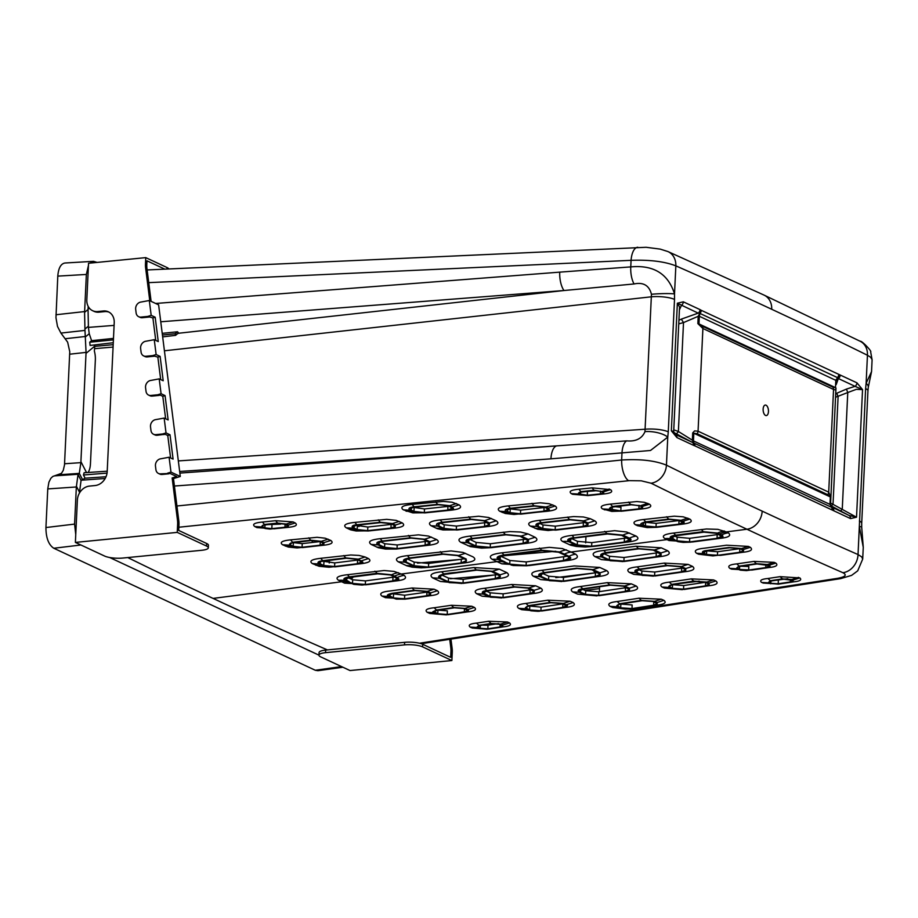 <?xml version="1.0" encoding="UTF-8"?>
<svg xmlns="http://www.w3.org/2000/svg" width="918" height="918" viewBox="0 0 918 918"><rect width="100%" height="100%" fill="white"/><g stroke="black" fill="none" stroke-linecap="round" stroke-linejoin="round"><path stroke-width="1.38" d="M763.133 409.084A5.301 2.639 84.4 0 0 765.555 415.452A5.301 2.639 84.4 0 0 768.458 411.562A5.301 2.639 84.4 0 0 766.037 405.194A5.301 2.639 84.4 0 0 763.133 409.084M693.48 440.525L693.79 443.004A3.97 3.316 114.7 0 1 694.903 445.861L693.664 445.391A3.97 3.305 -65 0 0 692.103 442.224L693.629 442.924L692.356 440.181A3.706 0.907 -177.3 0 1 693.48 440.525L693.824 433.239L697.095 433.709L827.738 494.664L830.331 496.925A3.706 0.907 2.7 0 1 830.824 497.338L828.702 492.151L698.059 431.196L702.901 328.495L697.864 323.595L698.208 316.308L683.508 322.585L681.317 319.131L698.185 313.141L699.734 313.394L698.208 316.308A3.706 0.907 -177.3 0 1 699.321 316.653L698.254 316.125M692.39 440.388A3.706 1.297 -173.3 0 1 693.446 440.904L830.48 504.625A3.706 0.907 2.7 0 0 829.987 504.211L830.331 496.925L693.824 433.239A3.706 0.907 -177.3 0 0 692.7 432.894L694.605 430.898L698.059 431.196A3.706 3.087 -65 0 1 697.095 433.709M835.977 388.039L835.518 389.909L833.831 389.588L702.901 328.495A3.706 3.087 115 0 0 702.167 326.154L698.977 323.939L835.483 387.637A3.706 0.907 2.7 0 1 835.977 388.039L830.549 504.51L831.524 506.966L830.939 506.552M702.167 326.154L832.81 387.109L835.483 387.637L835.828 380.35A3.706 0.907 2.7 0 1 836.321 380.752L837.675 377.746L838.352 378.537A3.97 3.305 115 0 0 840.222 375.037L856.942 382.829L862.541 389.611L856.528 517.213L850.538 518.59A3.97 3.305 -65 0 0 848.989 515.423L856.528 517.213L830.618 503.041M835.828 380.35L699.332 316.262L699.906 313.417A3.706 1.469 -141.2 0 1 699.734 313.394L701.295 310.33L840.222 375.037M693.664 445.391L676.933 437.588A3.97 3.305 -65 0 0 675.384 434.421L692.103 442.224L675.912 433.583A3.316 1.182 118.9 0 0 678.379 431.483L683.508 322.585L678.758 323.87M692.7 432.894L692.356 440.181L678.379 431.483L673.755 429.819M829.987 504.211L831.479 507.252L693.79 443.004A3.706 2.605 133.4 0 0 693.629 442.924L694.903 445.861L833.819 510.787A3.97 3.305 -65 0 0 832.259 507.62L830.469 504.808M831.479 507.252L831.479 507.252A3.706 1.32 -51.1 0 1 831.57 507.287L832.58 510.098A3.97 3.305 115.3 0 0 831.479 507.252A3.706 2.088 -48.9 0 1 831.605 507.321M830.824 497.338L830.549 504.51M831.375 506.828L848.989 515.423L840.704 511.028L842.276 508.916L847.762 392.537L856.333 389.347L862.541 389.611L855.071 386.34L846.453 389.083L847.762 392.537L835.61 397.219M830.687 505.611L831.467 506.036L833.039 503.925L838.1 396.702L836.791 393.248L846.453 389.083M837.721 377.711L838.972 374.567A3.97 3.316 -65.3 0 1 837.595 377.665A3.706 0.929 44.7 0 0 837.721 377.711L835.862 379.972A3.706 1.297 6.7 0 1 836.332 380.545M837.595 377.665L699.906 313.417A3.97 3.305 -64.7 0 0 701.295 310.33L700.055 309.63A3.97 3.305 115 0 1 698.185 313.141L677.358 303.204L671.345 430.806L676.933 437.588M595.357 572.947L593.269 570.422M599.569 586.74L599.546 588.633L584.927 590.4M348.186 577.686L352.707 579.786L365.479 580.91L394.717 576.997M500.861 556.262L509.938 560.496L526.255 561.931L567.163 556.228M674.558 535.986L677.186 537.202L689.705 538.315L718.805 534.425M612.375 506.403L620.981 507.287L620.843 510.901L638.894 508.824L642.393 507.39L639.846 505.669L631.205 504.774L610.883 507.252L609.541 508.239L610.424 509.169L610.527 507.379M509.685 508.79L520.621 510.167L545.292 507.39M539.795 523.409L543.008 524.958L555.321 526.163L585.409 522.468M413.215 507.344L424.472 508.951L449.327 506.254M356.092 525.314L367.82 527.047L392.411 524.27M380.637 541.746L384.768 543.731L397.184 544.959L427.352 541.253M266.254 524.671L280.69 524.098M322.379 561.139L334.749 562.918L358.548 559.957M293.106 542.584L302.217 543.628L320.359 541.563M469.718 539.348L476.132 542.412L490.384 543.766L526.221 539.141M440.491 523.019L444.197 524.821L456.441 526.083L486.942 522.468M584.158 491.681L595.162 490.82M679.01 520.552L682.912 522.468L678.872 524.155L656.037 526.978L656.175 523.363L679.01 520.552L678.872 524.155M645.515 522.308L656.175 523.363M571.684 538.602L577.479 541.333L591.789 542.63L627.189 537.925M461.169 562.895L466.516 560.634L465.082 559.188L457.451 555.597L443.073 554.242L410.013 558.316L405.056 559.9L404.712 560.565L406.146 562.045L413.984 565.74L428.511 567.072L461.169 562.895L461.306 559.291L464.118 558.741M461.306 559.291L428.649 563.457L414.213 562.137L407.248 558.855M748.686 570.078L765.784 567.576L768.768 566.257L767.884 565.408L757.04 563.95L739.862 566.429L736.844 567.737L739.46 569.378L748.686 570.078L748.813 566.475L741.159 566.234M705.494 585.856L683.554 589.161L672.332 588.346L668.832 586.235L672.412 584.663L694.456 581.404L705.609 582.23L709.006 584.284L705.494 585.856L705.621 582.241L683.692 585.546L672.389 584.674M682.923 567.955L654.752 572.04L641.889 571.03L638.905 569.676M632.009 608.577L653.627 605.214L657.081 603.677L653.364 601.508L642.084 600.716L620.35 604.021L616.85 605.57L620.66 607.796L632.009 608.577L632.146 604.962L620.465 604.01M562.895 603.849L541.058 607.142L528.997 605.972M531.373 589.758L503.156 593.843L490.166 592.833L486.276 591.077M498.554 623.574L487.355 625.284L482.432 625.192M427.352 592.064L404.677 595.231L392.158 593.694M447.227 614.452L464.336 611.939L467.388 610.596L466.482 609.724L463.819 608.542L454.399 607.819L437.232 610.309L434.145 611.64L437.76 613.74L447.227 614.452L447.364 610.837L437.989 610.137M597.767 572.476L563.468 577.411L548.769 576.229L542.504 573.371M626.592 587.589L598.788 591.743L585.764 590.779L582.379 589.264M787.782 578.73L775.308 580.36M740.183 548.62L717.589 551.752L706.734 550.857M658.734 552.625L624.056 557.49L609.529 556.251L603.803 553.611M463.062 582.964L495.272 578.592L500.402 576.378L491.337 571.444L476.729 570.158L444.289 574.427L439.034 576.642L440.468 578.099L448.317 581.725L463.062 582.964L463.2 579.361L448.546 578.122L441.65 574.932M497.935 574.484L463.2 579.361M113.189 344.663L94.738 346.373L94.359 351.089A14.573 7.241 -95.6 0 1 95.346 359.971L90.446 463.877A14.573 7.241 84.4 0 1 88.679 471.485L88.208 472.483M113.075 347.073L94.898 348.633M637.78 247.252A17.224 7.573 87.4 0 0 631.068 260.333C649.577 259.656 664.506 261.492 675.843 265.853A13606.068 6761.862 -95.6 0 1 771.705 309.274A17.224 14.344 -65 0 0 764.109 295.137A17.224 14.344 -65 0 0 764.109 295.126L667.891 251.543L660.203 249.111L646.111 247.286L147.132 269.949M88.185 306.371L88.048 309.481L84.582 312.361L86.361 274.448L88.438 265.474M113.488 338.398L91.593 340.67L89.23 333.727L88.426 327.393L88.048 309.481M667.891 251.543A17.224 14.401 -66.3 0 1 675.843 265.853L674.523 293.921C668.189 273.771 653.593 264.763 630.758 266.897L559.739 272.141A17.224 7.459 85.6 0 0 563.973 290.524L634.051 283.96C643.415 282.01 649.21 285.452 651.447 294.288L644.975 431.632C641.992 438.597 635.876 441.684 626.661 440.869L556.652 445.884A17.224 7.482 -94.1 0 0 550.938 458.839L174.42 486.024M177.908 333.429L178.826 333.314L177.541 331.765L162.222 333.349M177.541 331.765L175.143 333.75L162.429 335.013M113.419 339.867L89.723 342.219L91.593 340.67M175.143 333.75L175.579 335.357L162.67 336.883M113.281 342.724L90.102 345.455L89.723 342.219M175.579 335.357L178.207 333.177M94.738 346.373L94.084 344.984M107.222 471.209L84.1 472.759L83.458 474.996L85.11 478.186L106.029 476.74M107.05 473.114L83.458 474.996M79.384 493.195L81.059 480.458L85.11 478.186M701.065 529.537A7.952 3.867 -97.3 0 1 703.119 531.671L717.669 533.083L719.643 534.012A23.857 19.863 115 0 1 726.333 531.912L728.307 532.83C731.6 535.607 728.835 537.455 719.987 538.361L692.493 541.976L669.061 540.553L664.953 538.636C661.224 536.055 664.047 534.196 673.41 533.071L706.481 528.986L717.83 529.342L726.333 531.912L746.931 529.238A13623.281 6770.422 84.4 0 0 842.908 572.717C847.153 574.989 845.444 576.848 837.778 578.294A17.224 9.49 81.2 0 0 840.659 578.627L851.594 575.379L857.71 570.835L862.702 559.062L861.669 556.859L858.043 554.564A13606.068 6761.862 -95.6 0 1 762.181 511.142A17.224 14.344 115 0 1 746.931 529.238A13623.281 6770.422 -95.6 0 1 651.069 483.212L641.234 480.814L629.392 480.653L178.849 527.23M628.658 480.722A17.224 7.355 -95.9 0 1 621.647 460.01C640.179 458.862 655.108 460.572 666.445 465.162A13606.068 6761.862 84.4 0 0 762.181 511.142M837.778 578.294L419.446 643.231M127.751 557.559A13640.528 6778.982 84.4 0 0 213.079 598.41A13640.528 6778.982 84.4 0 0 327.462 649.921M213.079 598.41L341.622 581.76A23.857 19.863 115 0 1 348.243 582.127L345.283 580.75C342.506 579.109 343.825 577.824 349.242 576.871L376.896 573.337L391.688 574.783L394.579 576.125A23.857 19.863 115 0 1 401.258 574.025L404.138 575.379C407.489 578.179 404.689 580.038 395.761 580.968L368.267 584.571L344.583 583.137L338.662 580.371C334.886 577.766 337.721 575.884 347.188 574.737L384.16 570.526L394.109 571.409L401.258 574.025L497.04 561.621A23.857 19.863 115 0 1 503.672 561.988L498.887 559.762C495.456 557.731 497.097 556.136 503.81 554.988L541.494 550.203L559.75 551.97L564.375 554.128A23.857 19.863 115 0 1 571.053 552.028L575.678 554.185C579.671 557.352 576.584 559.51 566.417 560.646L529.055 565.58L501.813 563.847L492.266 559.395C487.848 556.388 491.015 554.208 501.767 552.854L549.343 547.346L562.436 548.585L571.053 552.028L667.007 539.6A23.857 19.863 115 0 1 673.628 539.968L678.035 541.7L683.199 542.4L690.129 542.182L675.946 540.943L673.892 539.979A0.929 0.769 115 0 1 673.64 539.968L671.586 539.015C668.843 537.409 670.14 536.135 675.464 535.205L703.119 531.671L675.705 535.446C670.507 536.284 669.222 537.478 671.838 539.027L676.956 540.805L689.579 541.918L689.705 538.315M434.088 589.195L437.416 590.722C440.399 593.235 437.852 594.91 429.796 595.748L407.581 598.857L385.434 597.675L381.968 596.092C378.973 593.556 381.567 591.858 389.725 591.02L412.079 587.99L434.088 589.195L427.283 591.364L414.328 590.274L391.975 593.315C387.212 594.439 386.134 595.507 388.727 596.493L396.266 599.11L405.24 599.144L430.588 595.289L430.611 592.879L427.283 591.364M446.492 614.899L429.865 613.488L427.157 612.272C424.518 610.022 426.859 608.519 434.168 607.762L451.335 605.283L471.76 606.236L474.422 607.418C477.039 609.655 474.721 611.147 467.469 611.904L447.754 614.762M487.251 629.243L472.3 628.027L470.142 627.086C467.87 625.089 469.993 623.77 476.499 623.115L488.651 621.256L507.413 621.979L509.536 622.897C511.796 624.883 509.685 626.202 503.213 626.856L488.628 629.082L502.8 626.684L502.743 625.066L500.62 624.137L491.084 623.471L478.944 625.33L476.901 627.487L480.068 628.773M461.915 583.469L440.422 581.473L432.573 577.847C428.901 574.863 431.85 572.855 441.42 571.811L473.86 567.553L499.289 569.137L506.908 572.66C510.557 575.586 507.677 577.571 498.256 578.615L463.12 583.355M539.497 611.262L521.688 609.678L518.636 608.324C515.698 605.926 518.142 604.296 525.957 603.436L547.851 600.188L570.17 601.244L573.13 602.552C576.056 604.916 573.647 606.534 565.901 607.406L541.712 611.021M561.816 581.553L540.645 579.568L533.358 576.252C529.72 573.337 532.601 571.352 542.01 570.308L574.209 565.924L599.752 567.439L606.809 570.663C610.424 573.52 607.601 575.483 598.341 576.538L563.686 581.369M596.998 595.897L577.629 594.118L572.625 591.892C569.355 589.276 571.971 587.486 580.474 586.522L607.337 582.632L631.366 583.859L636.22 586.028C639.467 588.61 636.897 590.389 628.509 591.353L599.305 595.656M630.31 609.116L612.754 607.532L610.022 606.339C607.108 603.998 609.495 602.392 617.171 601.519L638.905 598.215L661.304 599.202L663.943 600.349C666.835 602.667 664.483 604.262 656.886 605.134L632.927 608.829M622.852 561.598L601.405 559.601L594.692 556.503C591.054 553.531 593.992 551.534 603.505 550.502L635.956 546.233L661.258 547.816L667.742 550.811C671.368 553.726 668.499 555.711 659.113 556.744L623.884 561.495M653.398 576.148L633.764 574.37L629.197 572.304C625.915 569.63 628.589 567.829 637.207 566.876L664.299 563.09L688.098 564.386L692.516 566.395C695.775 569.022 693.147 570.812 684.633 571.765L654.993 575.988M682.361 589.666L664.437 588.094L662.004 587.015C659.09 584.617 661.522 582.999 669.302 582.138L691.334 578.879L713.55 579.924L715.879 580.956C718.783 583.332 716.384 584.938 708.685 585.799L684.185 589.459M698.609 554.208L696.521 553.256C693.572 550.731 696.142 549.056 704.221 548.23L726.574 545.2L748.331 546.394L750.316 547.312C753.253 549.802 750.729 551.466 742.719 552.292L720.469 555.367L698.609 554.208L712.896 555.906L740.39 552.579L743.488 551.833L743.511 549.469L741.526 548.551L728.823 547.484L706.47 550.525C702.557 550.995 701.49 552.039 703.28 553.657L705.357 554.61M729.821 568.345C727.24 566.108 729.558 564.616 736.798 563.881L753.976 561.403L774.149 562.344L775.825 563.101C778.407 565.327 776.1 566.808 768.928 567.542L751.819 570.055L731.566 569.126L729.821 568.345L736.58 568.747L740.424 570.158L746.46 570.617L767.678 567.645L770.076 566.165L767.356 564.513L756.317 563.652L739.139 566.131L736.58 568.747M778.338 584.158L761.573 582.448C759.335 580.451 761.447 579.143 767.907 578.501L780.07 576.653L799.842 577.927C802.057 579.901 799.968 581.209 793.565 581.851L778.407 584.158M501.653 597.974L482.042 596.184L476.603 593.716C473.298 591.043 475.983 589.23 484.647 588.266L511.739 584.479L535.653 585.787L540.943 588.174C544.225 590.813 541.597 592.615 533.037 593.579L503.523 597.779M371.216 544.466C367.384 541.712 370.379 539.784 380.19 538.682L418.47 534.85L428.568 536.078L436.681 539.6C440.491 542.32 437.542 544.236 427.857 545.338L396.346 549.056L385.537 549.067L378.319 547.736L371.216 544.466L377.964 544.867L385.571 548.241L397.678 548.895L425.734 545.556L429.67 544.672L429.876 541.758L424.586 539.222L410.415 537.787L382.209 541.046C376.988 541.677 375.577 542.951 377.964 544.867M572.602 494.274L571.294 493.62C568.449 491.417 570.996 489.948 578.937 489.225L592.099 487.848L610.562 489.65C613.396 491.841 610.872 493.299 603 494.033L589.884 495.433L572.602 494.274L587.887 495.594L601.003 494.194L603.562 493.654L603.746 491.807L593.992 490.246L580.819 491.623L578.042 494.022L579.338 494.664M623.529 511.028L611.79 511.406L602.529 508.916C599.374 506.575 602.036 504.969 610.493 504.108L636.84 501.549L644.344 502.295L649.474 504.177C652.606 506.495 649.978 508.09 641.59 508.962L623.46 510.993M637.505 525.716L635.428 524.729C631.986 522.25 634.728 520.517 643.644 519.531L674.271 516.168L683.256 516.834L689.797 519.083C693.228 521.527 690.52 523.249 681.684 524.247L656.691 527.322L647.19 527.598L637.505 525.716L656.68 527.288L681.007 524.235L683.899 523.111L684.162 522.17L681.007 520.299L668.66 519.106L645.721 521.872C640.73 523.134 639.548 524.212 642.175 525.119L644.252 526.117M555.138 506.013C558.626 508.595 555.769 510.362 546.577 511.326L514.023 514.47L505.325 513.483L499.736 511.246C496.225 508.629 499.117 506.851 508.4 505.887L540.289 502.823L549.09 503.695L555.138 506.013L548.321 508.159L545.981 507.023L533.886 505.726L510.328 508.274C505.313 509.065 504.028 510.178 506.484 511.647L512.657 513.885L521.091 514.114L546.807 511.131L549.4 509.892L548.321 508.159M590.354 518.727L594.772 520.85C598.559 523.547 595.633 525.44 585.982 526.542L548.126 530.501L537.73 529.284L530.329 526.106C526.519 523.375 529.502 521.458 539.268 520.368L573.635 516.57L583.446 516.972L590.354 518.727L583.55 520.873L569.504 519.462L541.287 522.721C536.112 523.352 534.712 524.614 537.076 526.507L543.789 529.445L555.815 530.099L583.859 526.76L587.772 525.876L587.968 522.996L583.55 520.873M594.531 546.313L585.259 547.013L576.343 546.462L570.686 545.212L562.642 541.517C558.546 538.671 561.598 536.64 571.788 535.401L614.612 530.684L626.615 532.004L636.128 536.089C640.202 538.889 637.218 540.909 627.178 542.136L594.531 546.313A7.952 3.856 82.7 0 0 594.394 546.256M426.904 512.737L412.836 512.887L403.335 509.823C399.8 507.149 402.75 505.336 412.171 504.395L443.325 501.457L452.046 502.203L459.103 504.854C462.626 507.493 459.711 509.295 450.371 510.247L426.824 512.692M458.989 529.835L442.992 529.95L437.278 528.676L431.093 525.75C427.249 522.939 430.29 520.999 440.227 519.921L478.657 516.237L488.628 517.488L496.259 520.816C500.069 523.581 497.074 525.509 487.263 526.599L458.908 529.789M528.057 533.92L535.114 537.282C539.21 540.14 536.158 542.182 525.957 543.41L491.578 547.644L481.583 548.115L470.337 546.612L460.744 542.286C456.613 539.382 459.723 537.317 470.096 536.089L509.949 531.579L520.575 532.027L528.057 533.92L521.252 536.078L505.279 534.505L472.15 538.441C465.988 539.428 464.428 540.851 467.491 542.687L477.796 547.139L490.889 547.69L528.114 542.653L528.298 539.44L521.252 536.078M370.321 530.811L356.127 530.994L350.665 529.858L346.201 527.793C342.678 525.165 345.57 523.363 354.899 522.399L386.685 519.347L396.094 520.357L402.199 522.87C405.71 525.475 402.853 527.253 393.604 528.229L370.229 530.776M431.391 567.14L421.328 567.84L412.274 567.163L406.8 565.798L398.251 561.793C394.132 558.924 397.184 556.882 407.431 555.642L451.048 550.926L463.085 552.441L473.034 556.882C477.119 559.693 474.124 561.724 464.038 562.963L431.391 567.14A7.952 3.856 82.7 0 0 431.322 567.106M274.402 528.814L256.937 527.609L254.791 526.542C251.911 524.281 254.481 522.79 262.502 522.055L275.664 520.69L293.083 521.906L295.206 522.962C298.075 525.199 295.527 526.68 287.541 527.425L274.321 528.768M330.79 540.461C333.968 542.825 331.318 544.443 322.826 545.326L297.076 547.931L288.241 547.048L282.56 544.753C279.37 542.366 282.055 540.736 290.604 539.864L317.066 537.305L325.179 538.189L330.79 540.461L323.985 542.607L321.323 541.322L310.709 540.209L292.578 542.251L289.308 545.154L293.703 547.059L302.688 547.576L320.761 545.51L323.79 544.844L323.985 542.607M365.112 556.985L368.439 558.569C371.905 561.047 369.174 562.791 360.246 563.801L328.988 567.244L319.108 566.291L312.372 563.595C308.884 561.082 311.661 559.326 320.703 558.316L350.791 554.988L359.076 555.436L365.112 556.985L358.295 559.142L345.742 557.914L322.769 560.657C318.053 561.391 316.836 562.505 319.12 563.985L312.372 563.595M342.884 667.225L317.949 670.702L315.299 670.266L53.795 548.253C48.597 544.799 45.98 537.891 45.934 527.54L47.759 488.915L48.895 482.237L50.846 478.301L52.762 476.488L61.46 473.344L63.273 470.349L64.501 464.967L69.757 351.697L67.645 342.162L60.921 333.073L84.972 330.411L84.582 312.361M97.101 262.422L93.487 261.332L64.914 263.007C60.806 263.776 58.431 268.148 57.788 276.123L86.361 274.448M90.056 263.11L93.487 261.332M84.972 330.411L86.062 352.386L80.864 462.649L79.315 473.378L78.019 474.56L76.343 486.976L74.587 524.098L75.746 534.586M450.956 639.112L452.126 648.372A21.206 17.649 -65 0 1 452.276 652.216L451.885 660.535L350.022 670.553L320.749 656.898A13.254 3.247 2.7 0 1 318.948 655.142L109.644 557.501M329.241 563.009L329.367 560.267M60.921 333.073L57.49 326.418L55.964 317.708L57.788 276.123M764.109 295.126L860.189 341.278A17.224 14.286 -63.7 0 1 867.441 355.255L866.122 383.322A17.224 6.655 8.3 0 1 868.29 387.27L871.549 371.583L872.1 359.661L870.643 357.251L867.441 355.255A13606.068 6761.862 84.4 0 0 771.705 309.274M842.908 572.717A17.224 14.401 113.7 0 0 858.043 554.564L865.617 388.589L866.122 383.322L871.549 371.583M865.617 388.589A17.224 4.223 2.7 0 1 867.946 390.861L868.29 387.27M859.374 521.011A17.224 4.223 2.7 0 1 861.704 523.283L867.946 390.861M352.087 577.101L350.263 578.65M349.529 578.306L351.686 577.147M351.376 579.166L353.258 576.952M717.842 538.533L723.017 536.628L722.5 535.435L719.643 534.012A0.929 0.769 115 0 1 719.391 534.092L721.364 535.01C723.958 536.548 722.707 537.73 717.589 538.556L717.842 538.533M564.019 560.841L568.873 559.785L570.824 558.087L569.608 556.595L564.375 554.128A0.929 0.769 115 0 1 564.122 554.208L568.747 556.365C572.029 558.293 570.457 559.785 564.019 560.841L526.657 565.786L508.698 564.226L503.925 562A0.929 0.769 115 0 1 503.672 561.988L513.024 565.522L526.68 565.786M397.471 580.256L393.512 581.186L397.345 580.314L398.928 579.063L394.579 576.125A0.929 0.769 115 0 1 394.315 576.206L397.207 577.548C399.846 579.109 398.573 580.314 393.363 581.163L365.88 584.766L351.468 583.527L348.507 582.138A0.929 0.769 115 0 1 348.243 582.127L354.004 584.387L362.094 585.053L393.512 581.186L366.018 584.8L353.396 584.238M434.168 607.762L436.52 610.011L453.687 607.532L451.335 605.283M436.52 610.011L432.826 611.755L436.612 613.89L447.95 614.739L468.49 611.067L468.26 609.942L464.967 608.393L453.687 607.532M472.3 628.027L488.617 629.082M439.32 578.248L449.372 582.62L463.751 583.274L500.046 577.927L500.103 574.817L492.484 571.294L476.063 569.849L456.774 572.384C442.292 573.532 436.475 575.494 439.32 578.248L432.573 577.847M441.42 571.811A7.952 3.936 82.5 0 1 443.509 573.934L456.774 572.384M550.238 602.426L528.343 605.673L525.394 608.726L530.971 610.814L538.166 611.331L565.947 607.177L567.496 605.547L563.377 603.401L550.238 602.426L547.851 600.188M600.005 572.821L592.948 569.596L576.458 568.219L544.259 572.591C538.751 573.475 537.374 574.829 540.117 576.653L549.515 580.692L564.031 581.323L599.982 575.873L600.005 572.821L606.809 570.663M577.629 594.118L584.387 594.531L579.384 592.294C576.986 590.607 578.133 589.425 582.827 588.771L609.69 584.881L607.337 582.632M584.387 594.531L599.374 595.644L629.473 590.836L629.427 588.197L624.573 586.028L609.69 584.881M612.754 607.532L625.491 609.093L632.766 608.852L657.242 604.767L657.15 602.518L654.511 601.359L641.338 600.429L619.616 603.734L616.781 606.741L610.022 606.339M619.512 607.945L616.781 606.741M661.121 555.964L660.937 552.969L654.454 549.974L638.159 548.539L605.605 552.625A7.952 3.936 82.5 0 0 603.505 550.502M618.457 551.133C614.073 552.303 596.62 551.982 601.451 556.905L610.344 560.749L624.607 561.403L660.868 556.056M664.299 563.09L666.594 565.362L639.502 569.149C634.992 569.653 633.81 570.847 635.945 572.706L642.359 575.402L655.326 575.942L682.258 572.075L685.723 571.226L685.723 568.552L681.294 566.544L688.098 564.386M666.594 565.362L681.294 566.544M706.757 582.092L693.721 581.117L671.678 584.376L668.763 587.417L671.184 588.495L684.289 589.448L709.144 585.409L709.086 583.125L706.757 582.092L713.55 579.924M762.881 583.022L778.957 584.077L793.095 581.691L793.037 580.096L791.775 579.533L782.492 578.879L770.34 580.727L768.332 582.85L770.638 583.756M503.73 597.744L534.15 593.028L534.15 590.343L528.848 587.945L514.034 586.751L486.942 590.538C482.386 591.054 481.193 592.248 483.35 594.13L490.648 597.205L503.73 597.744M621.463 511.223L642.485 508.503L642.657 506.334L630.597 504.441L612.467 506.484L609.277 509.318L612.639 510.729L621.463 511.223M636.128 536.089A23.857 19.852 -64.8 0 0 629.45 538.189L630.999 539.405L630.689 540.576L624.825 542.32C630.7 541.379 632.158 540.025 629.186 538.269L622.702 535.205L606.924 533.748L574.025 537.799C568.047 538.74 566.544 540.105 569.527 541.895L576.24 545.062L592.179 546.497L624.825 542.32M592.202 546.497L583.286 546.646L575.976 545.051A23.857 19.852 -64.8 0 0 569.355 544.672M576.24 545.062A0.929 0.769 115.2 0 1 575.976 545.051L569.275 541.884C566.176 540.036 567.68 538.591 573.796 537.558A7.952 3.775 83 0 0 571.788 535.401M574.025 537.799L606.683 533.496L622.966 535.125L629.45 538.189A0.929 0.769 115.2 0 1 629.186 538.269M424.919 512.898L450.704 510.018L453.503 508.515L452.287 507L449.648 505.692L437.611 504.361L414.052 506.805C409.095 507.436 407.776 508.583 410.071 510.224L414.833 512.29L424.919 512.898M442.832 528.573L456.912 530.019L485.186 526.794L489.202 525.911L489.443 522.973L484.589 520.621L470.624 519.152L442.189 522.296C436.555 523.111 435.098 524.396 437.829 526.14L442.832 528.573L436.084 528.183M368.279 530.983L395.142 527.632L395.383 525.027L392.434 523.57L380.224 522.262L356.827 524.786C352.443 525.188 351.146 526.324 352.948 528.194L359.776 530.765L368.279 530.983M404.999 562.195C401.946 560.37 403.461 558.97 409.531 557.972L442.419 553.921L458.598 555.447L466.218 559.039L466.08 562.229L424.759 567.668L415.923 566.865L404.999 562.195L398.251 561.793M261.527 526.932L265.153 528.527L270.018 529.078L288.183 527.024L288.378 525.107L286.267 524.063L277.557 523.088L264.384 524.465L261.527 526.932L254.791 526.542M319.12 563.985L324.456 566.28L335.254 566.842L358.089 564.031L362.874 562.16L358.295 559.142M651.069 483.212A17.224 14.286 116.3 0 0 666.445 465.162L667.765 437.094L650.495 450.486L550.938 458.839M178.333 460.916L645.159 429.222A17.224 4.223 -177.3 0 1 668.27 431.839L667.765 437.094A17.224 6.655 -171.7 0 0 644.975 431.632M863.264 547.346L859.363 526.496A17.224 1.652 -2.5 0 1 861.704 527.219L863.264 547.346L862.702 559.062M668.27 431.839L674.512 299.417A17.224 4.223 -177.3 0 0 651.401 296.801L164.425 350.791M674.512 299.417L674.523 293.921A17.224 1.652 177.5 0 0 651.447 294.288M585.673 542.848L585.959 536.651M610.424 509.169L620.843 510.901M507.631 511.498L510.052 512.68L520.483 513.782L543.938 511.177L548.241 509.421L544.844 507.172L534.483 506.059L510.5 508.664L506.828 509.857L507.631 511.498L507.769 509.306M538.223 526.358L542.79 528.561L555.183 529.778L583.228 526.427L588.059 524.419L582.402 521.022L570.112 519.795L541.574 523.088L537.282 524.476L538.223 526.358L538.384 523.834M424.334 512.565L413.949 511.429L411.218 510.075L410.415 508.411L414.11 507.206L438.196 504.705L448.5 505.841L452.207 508.274L447.8 510.064L424.334 512.565L424.472 508.951M354.096 528.045L357.136 529.537L367.682 530.65L390.976 528.068L395.314 526.289L391.286 523.719L380.821 522.594L356.999 525.176L353.281 526.393L354.096 528.045L354.233 525.83M379.111 544.718L384.539 547.335L397.046 548.574L425.103 545.223L429.98 543.192L423.439 539.359L411.034 538.109L382.496 541.413L378.159 542.813L379.111 544.718L379.272 542.159M262.674 526.783L264.82 527.85L271.843 528.63L284.97 527.23L287.965 526.025L285.119 524.212L278.131 523.432L263.064 525.176L261.963 526.014L262.674 526.783L262.777 525.28M320.267 563.836L323.733 565.488L334.611 566.521L357.435 563.709L361.566 561.977L357.148 559.291L346.373 558.236L320.841 561.506L319.189 562.711L320.267 563.836L320.405 561.655M290.455 545.005L293.163 546.325L302.079 547.243L320.141 545.177L323.733 543.697L320.175 541.471L311.317 540.541L290.937 543.02L289.56 544.053L290.455 545.005L290.57 543.158M490.246 547.369L475.903 546.015L468.639 542.538L467.205 541.058L467.56 540.392L472.77 538.763L505.91 534.827L520.104 536.227L528.584 541.035L523.145 543.318L490.246 547.369L490.384 543.766M438.976 525.991L443.968 528.424L456.303 529.697L484.578 526.462L489.546 524.419L483.442 520.77L471.232 519.485L442.35 522.686L438.035 524.086L438.976 525.991L439.137 523.432M579.189 493.873L587.302 495.261L600.418 493.861L603.298 492.691L601.336 491.325L594.566 490.591L579.556 492.323L578.489 493.127L579.189 493.873L579.269 492.427M679.859 520.449L669.291 519.427L646.352 522.193L642.52 523.386L643.323 524.981L643.449 522.847M656.037 526.978L645.4 525.968L643.323 524.981M591.651 546.244L577.25 544.925L570.537 541.769L569.114 540.3L569.47 539.646L574.381 538.074L607.429 534.001L621.693 535.343L629.599 539.83L624.297 542.068L591.651 546.244L591.789 542.63M689.579 541.918L717.061 538.315L721.594 536.376L716.396 533.301L703.888 532.165L676.187 535.699L671.609 537.627L674.902 539.853M563.101 554.334L564.122 554.208L559.498 552.051L541.735 550.444L504.051 555.229C497.464 556.297 495.823 557.8 499.151 559.773L509.719 564.1L526.117 565.534L563.48 560.6L569.344 558.098L567.726 556.492L558.477 552.177L542.263 550.697L500.999 556.216L498.554 557.995L500.161 559.647L500.356 556.446M504.934 561.873L500.161 559.647M377.126 573.589L349.483 577.124C344.193 577.973 342.873 579.189 345.547 580.761L352.478 583.389L365.341 584.525L392.835 580.91L397.46 578.937L393.306 576.332L394.315 576.206L391.435 574.863L376.896 573.337A7.952 3.867 82.7 0 0 374.842 571.203M349.517 582.012L345.294 579.338L349.999 577.365L377.654 573.83L390.414 574.989L393.306 576.332M637.092 572.557L641.671 574.634L654.626 575.643L681.546 571.776L685.815 569.906L680.146 566.693L667.294 565.66L640.202 569.447L635.841 571.317L637.092 572.557L637.241 570.147M540.931 610.745L562.711 607.464L566.268 605.88L562.229 603.551L550.961 602.713L529.066 605.96L525.452 607.532L529.594 609.931L540.931 610.745L541.058 607.142M503.018 597.457L529.95 593.59L534.253 591.708L527.712 588.094L514.734 587.05L487.642 590.836L483.235 592.73L489.948 596.436L503.018 597.457L503.156 593.843M501.595 625.215L499.472 624.286L491.83 623.758L479.689 625.606L478.048 627.35L480.206 628.279L487.871 628.807L499.977 626.937L501.595 625.215L502.318 625.892M477.326 626.65L478.048 627.35L478.14 625.984M404.54 598.846L426.755 595.748L430.553 594.095L426.136 591.502L415.016 590.572L392.663 593.613L388.784 595.266L393.329 597.928L404.54 598.846L404.677 595.231M541.264 576.504L548.539 579.832L563.331 581.025L595.3 576.538L600.292 574.37L591.8 569.745L577.147 568.517L544.936 572.889L539.83 575.07L541.264 576.504L541.436 573.716M580.532 592.144L585.535 594.382L598.651 595.357L625.353 591.399L629.53 589.54L623.425 586.177L610.413 585.179L583.538 589.058L579.269 590.917L580.532 592.144L580.681 589.746M778.212 583.791L790.329 581.92L791.89 580.245L783.238 579.155L771.074 581.002L769.479 582.701L770.787 583.274L778.212 583.791L778.349 580.187M792.601 580.91L791.89 580.245M768.779 582.023L769.479 582.701L769.559 581.369M704.427 553.508L706.504 554.461L717.451 555.356L739.701 552.28L743.431 550.651L740.378 548.7L729.512 547.782L707.158 550.823L703.36 552.441L704.427 553.508L704.554 551.431M602.598 556.756L609.311 559.854L623.919 561.093L656.129 556.721L661.212 554.529L653.306 550.123L638.825 548.849L606.385 553.118L601.164 555.31L602.598 556.756L602.77 553.944M700.055 309.63L683.336 301.827L677.358 303.204L679.55 307.002L673.686 431.437L671.345 430.806L674.512 433.755M718.381 534.219L719.391 534.092L717.406 533.163L703.36 531.912M856.942 382.829A3.97 3.305 115 0 1 855.071 386.34L838.352 378.537L836.206 384.55M683.336 301.827A3.97 3.305 115 0 1 681.466 305.338L679.412 309.859M170.587 457.933L167.753 435.499L165.091 434.248L157.139 435.27A5.967 4.969 115 0 1 154.89 434.902L153.558 434.283A5.967 4.969 115 0 1 150.965 430.462L150.529 426.95A5.967 4.969 115 0 1 155.911 419.583L164.15 418.08L168.143 419.939L165.068 395.601L161.075 393.73L157.667 394.797L158.998 395.417L152.181 396.083A5.967 4.969 115 0 1 149.932 395.715L148.601 395.096A5.967 4.969 115 0 1 146.019 391.275L145.572 387.763A5.967 4.969 115 0 1 150.954 380.408L159.204 378.882L161.075 393.73M158.998 395.417L160.134 395.061L162.796 396.301L165.642 418.769M154.029 356.23L147.236 356.907L145.905 356.276L152.698 355.61L157.85 357.113L160.684 379.582M168.923 473.791L162.084 474.457L160.753 473.837L170.037 473.436L176.692 476.545L172.148 477.957L177.484 520.231A21.206 17.649 -65 0 1 177.633 524.075L178.964 524.694A21.206 17.649 -65 0 0 178.815 520.85L173.479 478.576L180.295 476.465L158.619 304.856L149.301 300.507L151.183 315.356L147.741 316.423L152.904 317.926L155.739 340.394M162.796 396.301L165.068 395.601M157.85 357.113L160.122 356.413L163.197 380.752L159.204 378.882M147.236 356.907A5.967 4.969 115 0 1 144.987 356.528L143.656 355.909A5.967 4.969 115 0 1 141.074 352.087L140.626 348.576A5.967 4.969 115 0 1 146.008 341.221L154.258 339.694L156.129 354.543L152.698 355.61M145.905 356.276A5.967 4.969 115 0 1 143.656 355.909M160.122 356.413L156.129 354.543M154.258 339.694L158.252 341.565L155.176 317.215L151.183 315.356M152.904 317.926L155.176 317.215M149.772 300.725L145.618 267.861A21.206 17.649 -65 0 1 145.469 264.017L145.767 257.625L88.553 263.259L86.82 299.842A13.254 11.027 115 0 0 92.661 310.72A13.254 11.027 115 0 0 97.664 311.546L98.995 312.166A13.254 11.027 115 0 1 93.992 311.351L92.661 310.72M145.767 257.625L167.065 267.563A13.254 3.247 2.7 0 1 168.786 268.94M145.469 264.017L146.8 264.636L146.983 260.815L164.792 269.123M97.664 311.546L103.39 310.984A13.254 11.027 -65 0 1 108.381 311.81A13.254 11.027 -65 0 1 114.222 322.7L107.199 471.577A13.254 11.027 -65 0 1 95.151 485.53L89.425 486.104A13.254 11.027 115 0 0 77.376 500.058L75.379 542.412L104.663 556.078A13.254 3.247 -177.3 0 0 122.76 558.052L201.731 550.284A13.254 3.247 -177.3 0 0 208.317 547.805A13.254 3.247 -177.3 0 0 206.527 546.049L206.642 543.479A13.254 3.247 2.7 0 1 208.432 545.235L208.317 547.805M109.035 312.143A13.254 11.027 -65 0 0 104.721 311.604L98.995 312.166M146.8 264.636A21.206 17.649 -65 0 0 146.949 268.481L151.103 301.345M75.379 542.412L177.243 532.383L206.527 546.049M177.633 524.075L177.243 532.383M178.964 524.694L178.7 530.443L206.642 543.479M173.479 478.576L172.148 477.957M167.753 435.499L170.025 434.788L173.089 459.103L169.096 457.244L170.977 472.116L167.592 473.172M152.181 396.083L150.85 395.463A5.967 4.969 115 0 1 148.601 395.096M150.85 395.463L157.667 394.797M160.753 473.837A5.967 4.969 115 0 1 158.504 473.47A5.967 4.969 115 0 1 155.911 469.649L155.475 466.137A5.967 4.969 115 0 1 160.857 458.771L169.096 457.244M162.084 474.457A5.967 4.969 115 0 1 159.835 474.09L158.504 473.47M180.295 476.465L170.977 472.116M170.025 434.788L166.032 432.929L162.624 433.984L163.955 434.604M164.15 418.08L166.032 432.929M149.072 317.054L142.29 317.72L140.959 317.1A5.967 4.969 115 0 1 138.71 316.721A5.967 4.969 115 0 1 136.116 312.912L135.68 309.389A5.967 4.969 115 0 1 141.062 302.033L149.301 300.507M140.959 317.1L147.741 316.423M142.29 317.72A5.967 4.969 115 0 1 140.041 317.341L138.71 316.721M157.139 435.27L155.808 434.65A5.967 4.969 115 0 1 153.558 434.283M155.808 434.65L162.624 433.984M452.276 652.216L450.945 651.596A21.206 17.649 -65 0 0 450.795 647.752L449.728 639.295M404.505 644.895A13.254 3.247 2.7 0 1 422.601 646.869L422.728 644.298A13.254 3.247 -177.3 0 0 404.62 642.325L325.661 650.093A13.254 3.247 -177.3 0 0 319.074 652.583L318.948 655.142A13.254 3.247 2.7 0 1 325.534 652.664L404.505 644.895L404.62 642.325M422.728 644.298L450.669 657.345L450.945 651.596M451.885 660.535L422.601 646.869M827.738 494.664A3.706 3.087 -65 0 0 828.702 492.151L833.544 389.45A3.706 3.087 115 0 0 832.81 387.109M699.321 316.653L698.977 323.939A3.706 0.907 -177.3 0 0 697.864 323.595M681.317 319.131L678.93 320.244M675.912 433.583L673.789 432.424M831.467 506.036L840.704 511.028M835.782 393.638L836.791 393.248M450.405 578.753L496.466 574.817M595.277 572.843L555.792 577.629M599.408 591.651L599.546 588.633M699.252 581.163L679.653 583.596M634.051 283.96A17.224 7.482 86 0 1 630.758 266.897L631.068 260.333L148.739 282.641M559.739 272.141L155.647 303.468M89.734 308.574L88.082 308.7M88.426 327.393L114.096 325.397M160.753 321.782L563.973 290.524L178.758 333.234M179.664 471.473L556.652 445.884L179.871 473.091M81.22 480.206L105.18 478.485M176.944 506.002L621.647 460.01L621.956 453.446A17.224 7.447 -94.6 0 1 626.661 440.869M84.881 329.103L88.335 326.234M89.23 333.727L85.764 336.608M94.657 346.212L86.005 353.384M82.368 479.299L79.315 473.378L59.142 474.767M86.544 472.598L80.899 461.639M81.059 480.458L78.019 474.56M79.441 492.117L76.389 486.196M315.299 670.266L341.553 666.606M53.795 548.253L80.91 544.994M45.934 527.54L74.587 524.098M47.759 488.915L76.343 486.976M54.185 475.891L78.191 474.262M64.581 463.751L80.864 462.649M69.745 354.199L86.062 352.386M65.557 338.685L85.741 336.447M55.964 314.748L84.605 311.569M312.671 540.438L312.568 542.446M724.348 530.994A23.857 19.852 -65 0 0 717.669 533.083A0.929 0.769 115 0 1 717.406 533.163M721.364 535.01A0.929 0.769 -65 0 0 721.628 534.93A23.857 19.863 115 0 1 728.307 532.83M690.359 542.148L717.612 538.568L690.359 542.148M675.946 540.943A0.929 0.769 115 0 1 675.682 540.931A23.857 19.863 -65 0 0 669.061 540.553M664.953 538.636A23.857 19.852 115 0 1 671.586 539.015A0.929 0.769 -65 0 0 671.838 539.027M559.498 552.051A0.929 0.769 -64.9 0 0 559.75 551.97A23.857 19.852 115.1 0 1 566.44 549.871M575.678 554.185A23.857 19.863 -65 0 0 568.999 556.285A0.929 0.769 115 0 1 568.747 556.365M568.931 559.762L526.909 565.763L564.042 560.852M501.813 563.847A23.857 19.863 115 0 1 508.446 564.214A0.929 0.769 -65 0 0 508.698 564.226M499.151 559.773A0.929 0.769 115.1 0 1 498.887 559.762A23.857 19.852 -64.9 0 0 492.266 559.395M391.435 574.863A0.929 0.769 -65 0 0 391.688 574.783A23.857 19.852 115 0 1 398.378 572.683M404.138 575.379A23.857 19.863 -65 0 0 397.46 577.468A0.929 0.769 115 0 1 397.207 577.548M344.583 583.137A23.857 19.863 115 0 1 351.204 583.504A0.929 0.769 -65 0 0 351.468 583.527M345.547 580.761A0.929 0.769 115 0 1 345.283 580.75A23.857 19.852 -65 0 0 338.662 580.371M430.611 592.879L437.416 590.722M412.079 587.99L414.328 590.274M385.434 597.675L392.181 598.077M381.968 596.092L388.727 596.493M464.967 608.393L471.76 606.236M467.629 609.586L474.422 607.418M429.865 613.488L436.612 613.89M427.157 612.272L433.904 612.685M476.901 627.487L470.142 627.086M478.944 625.33L476.499 623.115M491.084 623.471L488.651 621.256M500.62 624.137L507.413 621.979M509.536 622.897L502.743 625.066M440.422 581.473L447.169 581.874M476.063 569.849A7.952 3.936 82.5 0 0 473.86 567.553M492.484 571.294L499.289 569.137M506.908 572.66L500.103 574.817M528.343 605.673L525.957 603.436M525.394 608.726L518.636 608.324M521.688 609.678L528.447 610.08M563.377 603.401L570.17 601.244M573.13 602.552L566.337 604.71M592.948 569.596L599.752 567.439M540.645 579.568L547.392 579.969M533.358 576.252L540.117 576.653M542.01 570.308L544.259 572.591M582.827 588.771L580.474 586.522M579.384 592.294L572.625 591.892M624.573 586.028L631.366 583.859M636.22 586.028L629.427 588.197M619.616 603.734L617.171 601.519M641.338 600.429L638.905 598.215M654.511 601.359L661.304 599.202M663.943 600.349L657.15 602.518M638.159 548.539A7.952 3.936 82.5 0 0 635.956 546.233M654.454 549.974L661.258 547.816M594.692 556.503L601.451 556.905M660.937 552.969L667.742 550.811M601.405 559.601L608.164 560.003M685.723 568.552L692.516 566.395M633.764 574.37L640.523 574.771M629.197 572.304L635.945 572.706M637.207 566.876L639.502 569.149M693.721 581.117L691.334 578.879M709.086 583.125L715.879 580.956M669.302 582.138L671.678 584.376M664.437 588.094L671.184 588.495M662.004 587.015L668.763 587.417M703.28 553.657L696.521 553.256M748.331 546.394L741.526 548.551M750.316 547.312L743.511 549.469M731.566 569.126L738.313 569.527M739.139 566.131L736.798 563.881M756.317 563.652L753.976 561.403M767.356 564.513L774.149 562.344M775.825 563.101L769.032 565.259M768.332 582.85L761.573 582.448M770.34 580.727L767.907 578.501M782.492 578.879L780.07 576.653M798.568 577.376L791.775 579.533M799.842 577.927L793.037 580.096M488.801 596.585L482.042 596.184M483.35 594.13L476.603 593.716M486.942 590.538L484.647 588.266M511.739 584.479L514.034 586.751M535.653 585.787L528.848 587.945M540.943 588.174L534.15 590.343M410.415 537.787L408.407 535.423M380.19 538.682L382.209 541.046M376.655 547.082L383.403 547.484M424.586 539.222L431.391 537.064M429.876 541.758L436.681 539.6M580.819 491.623L578.937 489.225M571.294 493.62L578.042 494.022M593.992 490.246L592.099 487.848M602.483 491.176L609.3 489.03M603.746 491.807L610.562 489.65M604.262 509.765L610.998 510.156M609.277 509.318L602.529 508.916M612.467 506.484L610.493 504.108M630.597 504.441L628.612 502.077M640.994 505.52L647.798 503.362M649.474 504.177L642.657 506.334M635.428 524.729L642.175 525.119M645.721 521.872L643.644 519.531M668.66 519.106L666.583 516.765M681.007 520.299L687.811 518.142M682.992 521.24L689.797 519.083M552.797 504.866L545.981 507.023M508.905 512.829L502.157 512.428M506.484 511.647L499.736 511.246M510.328 508.274L508.4 505.887M531.958 503.339L533.886 505.726M567.485 517.098L569.504 519.462M594.772 520.85L587.968 522.996M541.643 528.711L534.896 528.309M537.076 526.507L530.329 526.106M539.268 520.368L541.287 522.721M624.848 542.331L592.42 546.474L629.358 541.345M569.527 541.895A0.929 0.769 115.3 0 1 569.275 541.884A23.857 19.84 -64.7 0 0 562.642 541.517M606.924 533.748L606.683 533.496A7.952 3.775 83 0 0 604.687 531.35M629.645 533.037A23.857 19.84 -64.7 0 0 622.966 535.125A0.929 0.769 115.3 0 1 622.702 535.205M406.054 511.177L412.802 511.578M410.071 510.224L403.335 509.823M414.052 506.805L412.171 504.395M437.611 504.361L435.74 501.951M449.648 505.692L456.464 503.546M459.103 504.854L452.287 507M437.829 526.14L431.093 525.75M442.189 522.296L440.227 519.921M470.624 519.152L468.673 516.777M484.589 520.621L491.405 518.463M496.259 520.816L489.443 522.973M503.225 532.153L505.279 534.505M535.114 537.282L528.298 539.44M474.755 546.164L468.008 545.762M467.491 542.687L460.744 542.286M470.096 536.089L472.15 538.441M349.242 529.284L355.989 529.686M352.948 528.194L346.201 527.793M356.827 524.786L354.899 522.399M380.224 522.262L378.296 519.863M392.434 523.57L399.25 521.413M402.199 522.87L395.383 525.027M406.089 565.488L412.836 565.89M409.531 557.972L407.431 555.642M442.419 553.921L440.319 551.592M458.598 555.447L465.403 553.29M256.937 527.609L263.673 527.999M264.384 524.465L262.502 522.055M277.557 523.088L275.664 520.69M286.267 524.063L293.083 521.906M295.206 522.962L288.378 525.107M328.139 539.164L321.323 541.322M292.016 546.474L285.268 546.072M289.308 545.154L282.56 544.753M292.578 542.251L290.604 539.864M308.723 537.833L310.709 540.209M343.676 555.574L345.742 557.914M368.439 558.569L361.635 560.726M322.585 565.637L315.838 565.236M320.703 558.316L322.769 560.657M349.483 577.124L349.242 576.871A7.952 3.867 82.7 0 0 347.188 574.737M504.051 555.229L503.81 554.988A7.952 3.844 82.8 0 0 501.767 552.854M541.735 550.444L541.494 550.203A7.952 3.844 82.8 0 0 539.451 548.069M673.41 533.071A7.952 3.867 -97.3 0 1 675.464 535.205L675.705 535.446M638.894 508.824L639.031 505.348M612.145 510.006L612.34 506.908M543.938 511.177L544.076 507.562M510.052 512.68L510.27 509.077M520.483 513.782L520.621 510.167M583.228 526.427L583.366 522.824M555.183 529.778L555.321 526.163M542.79 528.561L543.008 524.958M447.8 510.064L447.938 506.449M413.949 511.429L414.179 507.826M411.218 510.075L411.356 507.849M390.976 528.068L391.114 524.453M357.136 529.537L357.366 525.934M367.682 530.65L367.82 527.047M425.103 545.223L425.241 541.62M384.539 547.335L384.768 543.731M397.046 548.574L397.184 544.959M284.97 527.23L285.085 524.189M264.82 527.85L265.015 524.798M271.843 528.63L271.98 525.016M357.435 563.709L357.572 560.095M323.733 565.488L323.951 561.885M334.611 566.521L334.749 562.918M320.141 545.177L320.279 541.563M293.163 546.325L293.381 542.722M302.079 547.243L302.217 543.628M523.145 543.318L523.283 539.715M475.903 546.015L476.132 542.412M468.639 542.538L468.811 539.658M484.578 526.462L484.715 522.847M456.303 529.697L456.441 526.083M443.968 528.424L444.197 524.821M580.486 494.515L580.635 492.071M587.302 495.261L587.44 491.646M600.418 493.861L600.533 491.027M645.4 525.968L645.629 522.365M624.297 542.068L624.435 538.464M577.25 544.925L577.479 541.333M570.537 541.769L570.721 538.923M406.146 562.045L406.318 559.165M413.984 565.74L414.213 562.137M428.511 567.072L428.649 563.457M672.848 538.9L673.009 536.433M676.956 540.805L677.186 537.202M509.719 564.1L509.938 560.496M346.556 580.624L346.717 578.122M352.478 583.389L352.707 579.786M737.728 568.609L737.831 566.911M739.46 569.378L739.644 566.463M765.784 567.576L765.899 564.536M669.91 587.268L670.037 585.236M672.332 588.346L672.561 584.743M683.554 589.161L683.692 585.546M641.671 574.634L641.889 571.03M654.626 575.643L654.752 572.04M681.546 571.776L681.684 568.173M617.929 606.603L618.055 604.583M620.66 607.796L620.889 604.193M653.627 605.214L653.765 601.68M562.711 607.464L562.849 603.86M526.542 608.577L526.668 606.534M529.594 609.931L529.812 606.328M529.95 593.59L530.076 589.987M484.497 593.98L484.658 591.548M489.948 596.436L490.166 592.833M499.977 626.937L500.069 624.55M480.206 628.279L480.378 625.502M487.871 628.807L487.997 625.204M426.755 595.748L426.893 592.133M389.875 596.356L390.001 594.233M393.329 597.928L393.558 594.325M464.336 611.939L464.451 608.829M435.052 612.535L435.166 610.803M437.76 613.74L437.989 610.195M548.539 579.832L548.769 576.229M563.331 581.025L563.468 577.411M595.3 576.538L595.438 572.935M585.535 594.382L585.764 590.779M598.651 595.357L598.788 591.743M625.353 591.399L625.479 587.784M770.787 583.274L770.925 581.025M790.329 581.92L790.409 579.602M739.701 552.28L739.828 548.666M706.504 554.461L706.734 550.892M717.451 555.356L717.589 551.752M609.311 559.854L609.529 556.251M623.919 561.093L624.056 557.49M656.129 556.721L656.267 553.106M495.272 578.592L495.399 574.989M448.317 581.725L448.546 578.122M440.468 578.099L440.651 575.265M717.061 538.315L717.199 534.701M365.341 584.525L365.479 580.91M392.835 580.91L392.973 577.307M526.117 565.534L526.255 561.931M563.48 560.6L563.618 556.985M417.461 563.113L459.493 559.521M502.433 555.849L555.746 551.282M833.819 510.787L850.538 518.59M359.099 524.947L359.018 526.519M357.469 559.441L357.435 560.118M511.142 565.121L526.657 565.786M592.179 546.497L578.455 545.877M167.065 267.563L166.996 269.02M177.484 520.231L178.815 520.85M103.39 310.984L104.721 311.604M145.618 267.861L146.949 268.481M452.126 648.372L450.795 647.752M325.661 650.093L325.534 652.664M421.213 643.725L840.659 578.627M312.177 540.461L312.074 542.504M677.84 541.654L690.244 542.194L721.64 537.661M860.189 341.278C861.566 340.28 872.272 351.674 870.643 351.789L872.1 359.867M861.704 523.283L861.704 527.219M358.594 525.004L358.536 526.381M356.987 559.211L356.941 560.175M673.961 433.411L674.65 433.893L673.686 431.437"/></g></svg>
